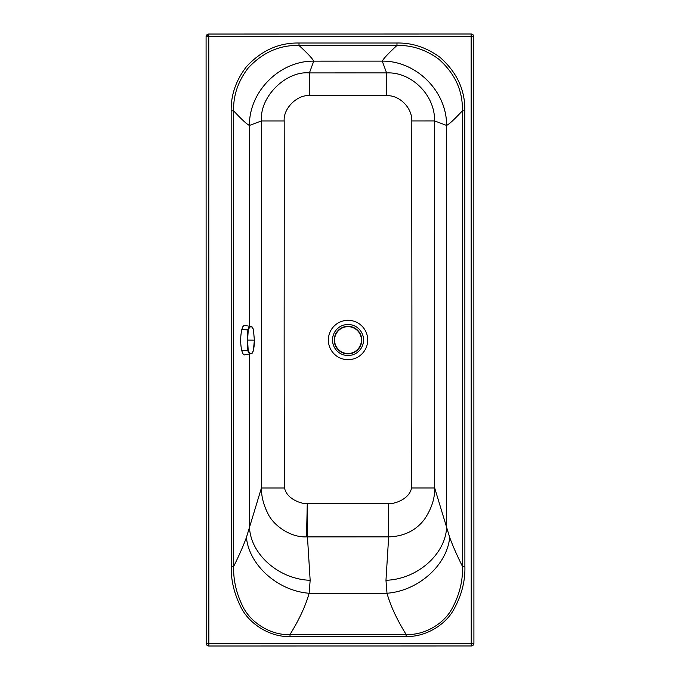 <?xml version="1.0" encoding="UTF-8"?>
<svg xmlns="http://www.w3.org/2000/svg" width="680" height="680" viewBox="0 0 680 680"><rect width="100%" height="100%" fill="white"/><g stroke="black" fill="none" stroke-linecap="round" stroke-linejoin="round"><path stroke-width="1.02" d="M206.091 36.711A2.677 2.677 0 0 1 208.769 34.034L471.146 34L471.231 643.288L208.853 643.322L208.769 36.711L473.824 36.677L473.909 643.288L471.231 643.288L471.231 645.966L208.853 646L208.853 643.322L206.176 643.322L206.091 36.711L208.769 36.711L208.769 34.034M307.445 503.633A8.117 8.117 0 0 1 307.267 503.625C303.186 504.313 286.781 499.808 284.572 488.002L261.409 488.01L246.424 537.438C243.261 546.048 239.003 555.704 233.665 566.423L233.605 110.823C233.223 95.608 238.017 81.422 247.996 68.246C262.429 52.547 279.438 44.948 299.004 45.458L396.975 45.441C411.757 45.084 425.629 49.606 438.591 59.024C454.962 73.466 462.901 90.721 462.4 110.789L462.46 566.398C457.113 555.679 452.854 546.023 449.692 537.413L434.69 487.985C434.953 498.185 431.622 508.521 424.702 518.993C416.177 530.434 404.166 536.392 388.662 536.877L307.453 536.885L310.156 580.295L309.128 593.258C305.694 605.65 299.327 619.387 290.028 634.483C271.243 635.74 250.036 622.616 242.275 605.379C236.121 592.518 233.249 579.53 233.665 566.423L231.225 566.423L231.166 110.823L233.605 110.823C241.434 119.246 246.704 124.126 249.424 125.46L261.4 120.946C259.649 95.99 286.688 70.66 309.417 72.913L313.726 61.132C279.701 60.775 249.058 91.426 249.424 125.46C249.067 91.434 279.701 60.784 313.726 61.141L382.262 61.123C383.639 58.446 388.543 53.218 396.975 45.441L396.975 43.01C412.225 42.738 426.555 47.498 439.952 57.29C456.917 72.258 465.205 90.091 464.831 110.789L462.4 110.789C454.571 119.221 449.302 124.1 446.581 125.434C446.947 91.4 416.296 60.749 382.262 61.123L386.58 72.896A46.682 46.665 44.4 0 1 387.506 72.904C410.762 72.088 434.953 94.222 434.605 120.921L446.581 125.434L446.633 527.136C445.51 554.429 417.129 579.292 385.968 580.287L388.662 536.877L388.662 503.616L307.445 503.633L307.453 536.885A46.41 44.413 -4.8 0 1 306.519 536.885C289.765 537.634 272.603 524.62 267.631 512.983C263.449 504.577 261.375 496.256 261.409 488.01L261.4 120.946L284.18 120.946C283.177 108.086 297.738 94.418 309.417 95.693L309.417 72.913L386.58 72.896L386.58 95.684A24.046 24.046 0 0 1 387.056 95.693C399.032 95.166 412.089 107.159 411.825 120.93C411.613 242.548 412.309 374.017 411.536 487.985C409.25 499.978 392.589 504.356 388.662 503.616M313.726 61.132C312.358 58.454 307.445 53.227 299.004 45.458L299.004 43.018L396.975 43.01M284.572 488.002C283.764 373.575 284.427 237.779 284.18 120.946M446.565 125.434C446.93 91.409 416.287 60.758 382.262 61.132M411.825 120.93L434.605 120.921L434.69 487.985L411.536 487.985M471.146 34A2.677 2.677 0 0 1 473.824 36.677M208.853 646A2.677 2.677 0 0 1 206.176 643.322M464.831 110.789L464.89 566.398C465.333 581.111 461.55 595.62 453.552 609.917C444.592 626.059 423.921 637.321 406.113 636.438L406.113 634.465C396.814 619.378 390.439 605.634 387.005 593.249L385.968 580.287M406.113 636.438L290.028 636.454L290.028 634.483L406.113 634.465C423.368 635.494 443.343 624.631 451.877 608.88C459.485 594.923 463.012 580.762 462.46 566.398L464.89 566.398M473.909 643.288A2.677 2.677 0 0 1 471.231 645.966M449.692 537.413C447.032 565.241 418.26 590.877 387.005 593.249L309.128 593.258C277.874 590.894 249.084 565.267 246.424 537.438M249.458 354.127L249.475 527.162C250.614 554.455 278.995 579.309 310.156 580.295M347.999 326.324A13.77 13.77 0 0 0 334.228 340.094A13.77 13.77 -90 0 0 347.999 353.855A13.77 13.77 -90 0 0 361.76 340.094A13.77 13.77 0 0 0 347.999 326.324A13.77 13.77 0 0 1 361.76 340.094A13.77 13.77 -90 0 1 347.999 353.855M251.183 353.625L244.06 354.934L242.811 353.566L241.749 350.625C240.286 343.578 240.312 336.549 241.816 329.536L242.896 326.613L244.162 325.261L251.26 326.621L249.007 327.258L247.911 329.392L247.231 340.094L247.885 350.974L249.016 353.039L251.183 353.625C252.017 353.804 252.764 352.725 253.41 350.396C254.753 342.992 254.133 343.587 254.371 340.153L253.453 329.834M253.487 329.953C251.906 325.652 250.163 325.635 248.259 329.911L247.571 340.094L248.183 350.293C250.061 354.594 251.804 354.611 253.419 350.336L254.371 340.153L247.231 340.094M355.47 353.617A15.512 15.512 0 0 0 348.032 324.488A15.512 15.512 0 0 0 332.996 343.842A15.512 15.512 0 0 0 355.47 353.617M348.032 359.677A19.677 19.677 0 0 0 367.098 335.129A19.677 19.677 0 0 0 328.355 340A19.677 19.677 0 0 0 348.032 359.677M207.57 34.314A2.677 1.097 -116.6 0 0 207.221 35.164A2.677 1.097 63.4 0 0 207.57 36.711M249.45 326.085L249.424 125.46M309.417 95.693L386.58 95.684M290.028 636.454C270.691 637.551 248.752 624.027 240.55 606.407C234.03 593.207 230.928 579.879 231.225 566.423M231.166 110.823C230.877 95.123 235.917 80.469 246.296 66.853C261.248 50.583 278.817 42.636 299.004 43.018M307.267 503.625L306.519 536.885M347.999 353.515A13.43 13.43 0 0 1 334.569 340.094A13.43 13.43 0 0 1 347.999 326.663A13.43 13.43 0 0 1 361.42 340.094A13.43 13.43 0 0 1 347.999 353.515M241.816 329.536L248.259 329.911M241.749 350.625L248.183 350.293M254.371 340.153L253.478 329.894C252.764 327.497 252.025 326.4 251.26 326.621"/></g></svg>
